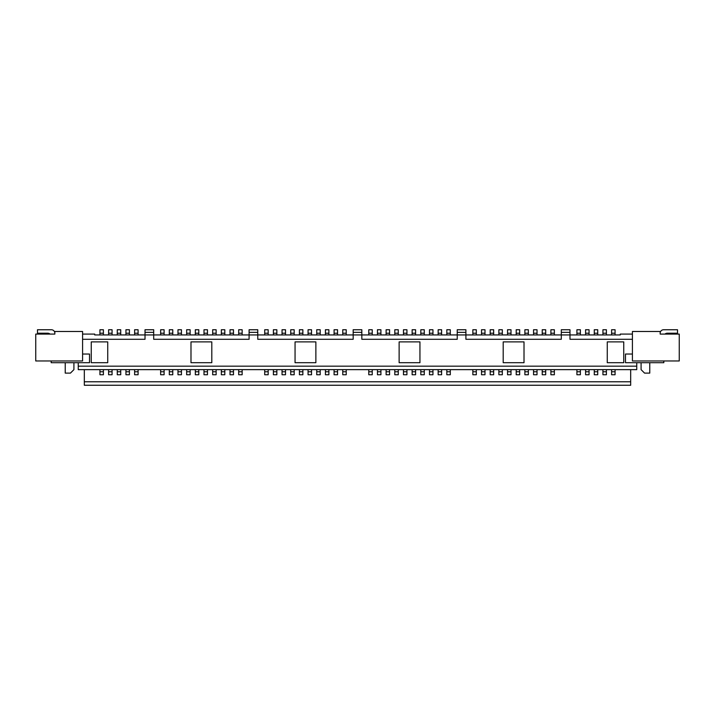 <?xml version="1.0" encoding="UTF-8"?>
<svg xmlns="http://www.w3.org/2000/svg" width="715" height="715" viewBox="0 0 715 715"><rect width="100%" height="100%" fill="white"/><g stroke="black" fill="none" stroke-linecap="round" stroke-linejoin="round"><path stroke-width="1.07" d="M120.737 334.951L120.737 329.749L117.269 329.749L117.269 334.951M50.014 334.084A3.468 3.468 0 0 0 47.717 333.217L37.484 333.217L37.484 329.749L51.364 329.749A3.468 3.468 0 0 1 54.832 333.217L54.832 334.084L51.185 334.084M108.6 334.951L108.6 329.749L112.067 329.749L112.067 333.217L108.6 333.217M112.067 334.951L112.067 333.217M134.617 329.749L138.084 329.749L138.084 333.217L134.617 333.217L134.617 329.749M138.084 334.951L138.084 333.217M103.398 371.755L99.93 371.755L99.93 374.749L103.398 374.749L103.398 369.637M302.865 371.755L299.397 371.755L299.397 374.749L302.865 374.749L302.865 369.637M84.316 369.637L84.316 385.251L630.684 385.251L630.684 369.637M129.415 334.951L129.415 329.749L125.947 329.749L125.947 333.217L129.415 333.217M82.583 354.032L89.518 354.032L89.518 362.702L51.185 362.702L51.185 360.968M320.204 371.755L316.736 371.755L316.736 374.749L320.204 374.749L320.204 369.637M153.698 332.35L145.02 332.35L145.02 329.749L153.698 329.749L153.698 334.951L249.097 334.951L249.097 329.749L257.766 329.749L257.766 332.35L249.097 332.35M99.93 329.749L103.398 329.749L103.398 333.217L99.93 333.217L99.93 329.749M65.235 362.702L65.235 373.114L70.436 373.114L73.913 369.637L73.913 362.702M54.832 331.483L82.583 331.483L82.583 360.968L35.75 360.968L35.75 334.084L54.832 334.084L54.832 331.483M134.617 334.951L134.617 333.217M285.517 371.755L282.05 371.755L282.05 374.749L285.517 374.749L285.517 369.637M311.534 371.755L308.067 371.755L308.067 374.749L311.534 374.749L311.534 369.637M112.067 371.755L108.6 371.755L108.6 374.749L112.067 374.749L112.067 369.637M108.6 371.755L108.6 369.637M346.23 371.755L342.753 371.755L342.753 374.749L346.23 374.749L346.23 369.637M129.415 371.755L125.947 371.755L125.947 374.749L129.415 374.749L129.415 369.637M82.583 334.084L94.72 334.084L94.72 334.951L145.02 334.951L145.02 332.35M120.737 333.217L117.269 333.217M91.252 362.702L107.733 362.702L107.733 341.886L91.252 341.886L91.252 362.702M268.17 371.755L264.702 371.755L264.702 374.749L268.17 374.749L268.17 369.637M120.737 371.755L117.269 371.755L117.269 374.749L120.737 374.749L120.737 369.637M117.269 371.755L117.269 369.637M138.084 371.755L134.617 371.755L134.617 374.749L138.084 374.749L138.084 369.637M282.05 371.755L282.05 369.637M134.617 371.755L134.617 369.637M99.93 371.755L99.93 369.637M99.93 334.951L99.93 333.217M82.583 339.285L145.02 339.285L145.02 334.951L153.698 334.951L153.698 339.285L249.097 339.285L249.097 334.951L353.165 334.951L353.165 329.749L361.835 329.749L361.835 332.35L353.165 332.35M257.766 332.35L257.766 339.285L353.165 339.285L353.165 334.951L457.234 334.951L457.234 329.749L465.903 329.749L465.903 332.35L457.234 332.35M361.835 332.35L361.835 339.285L457.234 339.285L457.234 334.951L561.302 334.951L561.302 329.749L569.98 329.749L569.98 332.35L561.302 332.35M465.903 332.35L465.903 339.285L561.302 339.285L561.302 334.951L620.28 334.951L620.28 334.084L632.418 334.084M636.752 366.169L636.752 369.637L78.248 369.637L78.248 366.169L636.752 366.169L636.752 362.702M328.882 371.755L325.414 371.755L325.414 374.749L328.882 374.749L328.882 369.637M276.848 371.755L273.38 371.755L273.38 374.749L276.848 374.749L276.848 369.637M273.38 371.755L273.38 369.637M78.248 362.702L78.248 366.169M308.067 371.755L308.067 369.637M125.947 334.951L125.947 333.217M103.398 334.951L103.398 333.217M125.947 371.755L125.947 369.637M337.552 371.755L334.084 371.755L334.084 374.749L337.552 374.749L337.552 369.637M630.684 381.783L84.316 381.783M632.418 331.483L660.168 331.483L660.168 334.084L679.25 334.084L679.25 360.968L632.418 360.968L632.418 331.483M663.815 334.084L660.168 334.084L660.168 333.217A3.468 3.468 0 0 1 663.636 329.749L677.516 329.749L677.516 333.217L667.283 333.217A3.468 3.468 0 0 0 664.986 334.084M342.753 371.755L342.753 369.637M403.466 334.951L403.466 329.749L406.933 329.749L406.933 333.217L403.466 333.217M406.933 334.951L406.933 333.217M368.77 334.951L368.77 329.749L372.247 329.749L372.247 333.217L368.77 333.217M372.247 334.951L372.247 333.217M429.483 334.951L429.483 329.749L432.95 329.749L432.95 333.217L429.483 333.217M432.95 334.951L432.95 333.217M438.152 334.951L438.152 329.749L441.62 329.749L441.62 333.217L438.152 333.217M441.62 334.951L441.62 333.217M394.796 334.951L394.796 329.749L398.264 329.749L398.264 333.217L394.796 333.217M398.264 334.951L398.264 333.217M424.281 334.951L424.281 329.749L420.813 329.749L420.813 334.951M424.281 333.217L420.813 333.217M446.83 334.951L446.83 329.749L450.298 329.749L450.298 333.217L446.83 333.217M450.298 334.951L450.298 333.217M412.135 334.951L412.135 329.749L415.603 329.749L415.603 333.217L412.135 333.217M415.603 334.951L415.603 333.217M386.118 329.749L389.586 329.749L389.586 333.217L386.118 333.217L386.118 329.749M389.586 334.951L389.586 333.217M386.118 334.951L386.118 333.217M377.449 334.951L377.449 329.749L380.916 329.749L380.916 333.217L377.449 333.217M380.916 334.951L380.916 333.217M533.551 334.951L533.551 329.749L537.019 329.749L537.019 333.217L533.551 333.217M537.019 334.951L537.019 333.217M528.349 334.951L528.349 329.749L524.881 329.749L524.881 333.217L528.349 333.217M524.881 334.951L524.881 333.217M542.22 334.951L542.22 329.749L545.697 329.749L545.697 333.217L542.22 333.217M545.697 334.951L545.697 333.217M602.933 334.951L602.933 329.749L606.4 329.749L606.4 333.217L602.933 333.217M606.4 334.951L606.4 333.217M516.203 334.951L516.203 329.749L519.68 329.749L519.68 333.217L516.203 333.217M519.68 334.951L519.68 333.217M585.585 334.951L585.585 329.749L589.053 329.749L589.053 333.217L585.585 333.217M589.053 334.951L589.053 333.217M576.916 334.951L576.916 329.749L580.383 329.749L580.383 333.217L576.916 333.217M580.383 334.951L580.383 333.217M481.517 334.951L481.517 329.749L484.985 329.749L484.985 333.217L481.517 333.217M484.985 334.951L484.985 333.217M594.263 334.951L594.263 329.749L597.731 329.749L597.731 333.217L594.263 333.217M597.731 334.951L597.731 333.217M498.864 334.951L498.864 329.749L502.332 329.749L502.332 333.217L498.864 333.217M502.332 334.951L502.332 333.217M476.315 334.951L476.315 329.749L472.847 329.749L472.847 333.217L476.315 333.217M472.847 334.951L472.847 333.217M490.186 334.951L490.186 329.749L493.663 329.749L493.663 333.217L490.186 333.217M493.663 334.951L493.663 333.217M554.366 334.951L554.366 329.749L550.899 329.749L550.899 333.217L554.366 333.217M550.899 334.951L550.899 333.217M611.602 334.951L611.602 329.749L615.07 329.749L615.07 333.217L611.602 333.217M615.07 334.951L615.07 333.217M507.534 334.951L507.534 329.749L511.002 329.749L511.002 333.217L507.534 333.217M511.002 334.951L511.002 333.217M299.397 334.951L299.397 329.749L302.865 329.749L302.865 333.217L299.397 333.217M302.865 334.951L302.865 333.217M264.702 334.951L264.702 329.749L268.17 329.749L268.17 333.217L264.702 333.217M268.17 334.951L268.17 333.217M325.414 334.951L325.414 329.749L328.882 329.749L328.882 333.217L325.414 333.217M328.882 334.951L328.882 333.217M334.084 334.951L334.084 329.749L337.552 329.749L337.552 333.217L334.084 333.217M337.552 334.951L337.552 333.217M290.719 334.951L290.719 329.749L294.187 329.749L294.187 333.217L290.719 333.217M294.187 334.951L294.187 333.217M320.204 334.951L320.204 329.749L316.736 329.749L316.736 334.951M320.204 333.217L316.736 333.217M342.753 334.951L342.753 329.749L346.23 329.749L346.23 333.217L342.753 333.217M346.23 334.951L346.23 333.217M308.067 334.951L308.067 329.749L311.534 329.749L311.534 333.217L308.067 333.217M311.534 334.951L311.534 333.217M282.05 329.749L285.517 329.749L285.517 333.217L282.05 333.217L282.05 329.749M285.517 334.951L285.517 333.217M282.05 334.951L282.05 333.217M273.38 334.951L273.38 329.749L276.848 329.749L276.848 333.217L273.38 333.217M276.848 334.951L276.848 333.217M230.016 334.951L230.016 329.749L233.483 329.749L233.483 333.217L230.016 333.217M233.483 334.951L233.483 333.217M190.119 334.951L190.119 329.749L186.651 329.749L186.651 333.217L190.119 333.217M186.651 334.951L186.651 333.217M195.32 334.951L195.32 329.749L198.797 329.749L198.797 333.217L195.32 333.217M198.797 334.951L198.797 333.217M203.998 334.951L203.998 329.749L207.466 329.749L207.466 333.217L203.998 333.217M207.466 334.951L207.466 333.217M169.303 334.951L169.303 329.749L172.78 329.749L172.78 333.217L169.303 333.217M172.78 334.951L172.78 333.217M212.668 334.951L212.668 329.749L216.136 329.749L216.136 333.217L212.668 333.217M216.136 334.951L216.136 333.217M177.981 334.951L177.981 329.749L181.449 329.749L181.449 333.217L177.981 333.217M181.449 334.951L181.449 333.217M238.685 334.951L238.685 329.749L242.153 329.749L242.153 333.217L238.685 333.217M242.153 334.951L242.153 333.217M224.814 334.951L224.814 329.749L221.337 329.749L221.337 333.217L224.814 333.217M221.337 334.951L221.337 333.217M160.634 334.951L160.634 329.749L164.101 329.749L164.101 333.217L160.634 333.217M164.101 334.951L164.101 333.217M299.397 371.755L299.397 369.637M294.187 371.755L290.719 371.755L290.719 374.749L294.187 374.749L294.187 369.637M316.736 371.755L316.736 369.637M569.98 332.35L569.98 339.285L632.418 339.285M623.748 341.886L607.267 341.886L607.267 362.702L623.748 362.702L623.748 341.886M211.801 341.886L190.985 341.886L190.985 362.702L211.801 362.702L211.801 341.886M315.869 362.702L315.869 341.886L295.054 341.886L295.054 362.702L315.869 362.702M524.015 341.886L503.199 341.886L503.199 362.702L524.015 362.702L524.015 341.886M419.946 362.702L419.946 341.886L399.131 341.886L399.131 362.702L419.946 362.702M325.414 371.755L325.414 369.637M264.702 371.755L264.702 369.637M334.084 371.755L334.084 369.637M641.087 362.702L641.087 369.637L644.564 373.114L649.765 373.114L649.765 362.702M290.719 371.755L290.719 369.637M632.418 354.032L625.482 354.032L625.482 362.702L663.815 362.702L663.815 360.968M450.298 369.637L450.298 374.749L446.83 374.749L446.83 369.637M441.62 369.637L441.62 374.749L438.152 374.749L438.152 369.637M432.95 369.637L432.95 374.749L429.483 374.749L429.483 369.637M424.281 369.637L424.281 374.749L420.813 374.749L420.813 369.637M415.603 369.637L415.603 374.749L412.135 374.749L412.135 369.637M406.933 369.637L406.933 374.749L403.466 374.749L403.466 369.637M398.264 369.637L398.264 374.749L394.796 374.749L394.796 369.637M389.586 369.637L389.586 374.749L386.118 374.749L386.118 369.637M380.916 369.637L380.916 374.749L377.449 374.749L377.449 369.637M372.247 369.637L372.247 374.749L368.77 374.749L368.77 369.637M615.07 369.637L615.07 374.749L611.602 374.749L611.602 369.637M606.4 369.637L606.4 374.749L602.933 374.749L602.933 369.637M597.731 369.637L597.731 374.749L594.263 374.749L594.263 369.637M589.053 369.637L589.053 374.749L585.585 374.749L585.585 369.637M580.383 369.637L580.383 374.749L576.916 374.749L576.916 369.637M554.366 369.637L554.366 374.749L550.899 374.749L550.899 369.637M545.697 369.637L545.697 374.749L542.22 374.749L542.22 369.637M537.019 369.637L537.019 374.749L533.551 374.749L533.551 369.637M528.349 369.637L528.349 374.749L524.881 374.749L524.881 369.637M519.68 369.637L519.68 374.749L516.203 374.749L516.203 369.637M511.002 369.637L511.002 374.749L507.534 374.749L507.534 369.637M502.332 369.637L502.332 374.749L498.864 374.749L498.864 369.637M493.663 369.637L493.663 374.749L490.186 374.749L490.186 369.637M484.985 369.637L484.985 374.749L481.517 374.749L481.517 369.637M476.315 369.637L476.315 374.749L472.847 374.749L472.847 369.637M164.101 369.637L164.101 374.749L160.634 374.749L160.634 369.637M172.78 369.637L172.78 374.749L169.303 374.749L169.303 369.637M181.449 369.637L181.449 374.749L177.981 374.749L177.981 369.637M190.119 369.637L190.119 374.749L186.651 374.749L186.651 369.637M198.797 369.637L198.797 374.749L195.32 374.749L195.32 369.637M207.466 369.637L207.466 374.749L203.998 374.749L203.998 369.637M216.136 369.637L216.136 374.749L212.668 374.749L212.668 369.637M224.814 369.637L224.814 374.749L221.337 374.749L221.337 369.637M233.483 369.637L233.483 374.749L230.016 374.749L230.016 369.637M242.153 369.637L242.153 374.749L238.685 374.749L238.685 369.637M450.298 371.755L446.83 371.755M441.62 371.755L438.152 371.755M432.95 371.755L429.483 371.755M424.281 371.755L420.813 371.755M415.603 371.755L412.135 371.755M406.933 371.755L403.466 371.755M398.264 371.755L394.796 371.755M389.586 371.755L386.118 371.755M380.916 371.755L377.449 371.755M372.247 371.755L368.77 371.755M615.07 371.755L611.602 371.755M606.4 371.755L602.933 371.755M597.731 371.755L594.263 371.755M589.053 371.755L585.585 371.755M580.383 371.755L576.916 371.755M554.366 371.755L550.899 371.755M545.697 371.755L542.22 371.755M537.019 371.755L533.551 371.755M528.349 371.755L524.881 371.755M519.68 371.755L516.203 371.755M511.002 371.755L507.534 371.755M502.332 371.755L498.864 371.755M493.663 371.755L490.186 371.755M484.985 371.755L481.517 371.755M476.315 371.755L472.847 371.755M164.101 371.755L160.634 371.755M172.78 371.755L169.303 371.755M181.449 371.755L177.981 371.755M190.119 371.755L186.651 371.755M198.797 371.755L195.32 371.755M207.466 371.755L203.998 371.755M216.136 371.755L212.668 371.755M224.814 371.755L221.337 371.755M233.483 371.755L230.016 371.755M242.153 371.755L238.685 371.755"/></g></svg>
